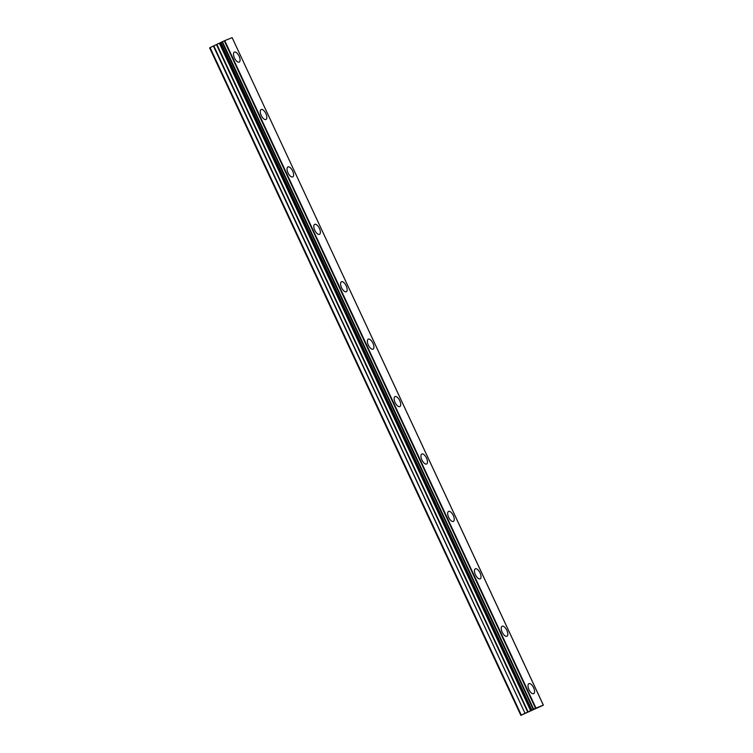 <?xml version="1.0" encoding="UTF-8"?>
<svg xmlns="http://www.w3.org/2000/svg" width="753" height="753" viewBox="0 0 753 753"><rect width="100%" height="100%" fill="white"/><g stroke="black" fill="none" stroke-linecap="round" stroke-linejoin="round"><path stroke-width="1.13" d="M239.096 56.155A5.544 2.485 64.2 0 0 234.371 52.098A5.544 2.485 64.2 0 0 234.475 58.019A5.544 2.485 64.2 0 0 239.19 62.085A5.544 2.485 64.2 0 0 239.096 56.155M533.604 687.734A5.544 2.485 64.2 0 0 528.879 683.668A5.544 2.485 64.2 0 0 528.983 689.597A5.544 2.485 64.2 0 0 533.698 693.654A5.544 2.485 64.2 0 0 533.604 687.734M506.825 630.317A5.544 2.485 64.2 0 0 502.1 626.251A5.544 2.485 64.2 0 0 502.204 632.181A5.544 2.485 64.2 0 0 506.929 636.247A5.544 2.485 64.2 0 0 506.825 630.317M480.056 572.901A5.544 2.485 64.2 0 0 475.331 568.835A5.544 2.485 64.2 0 0 475.435 574.765A5.544 2.485 64.2 0 0 480.15 578.831A5.544 2.485 64.2 0 0 480.056 572.901M453.278 515.485A5.544 2.485 64.2 0 0 448.562 511.419A5.544 2.485 64.2 0 0 448.656 517.349A5.544 2.485 64.2 0 0 453.381 521.415A5.544 2.485 64.2 0 0 453.278 515.485M426.509 458.069A5.544 2.485 64.2 0 0 421.784 454.012A5.544 2.485 64.2 0 0 421.887 459.932A5.544 2.485 64.2 0 0 426.603 463.999A5.544 2.485 64.2 0 0 426.509 458.069M399.73 400.652A5.544 2.485 64.2 0 0 395.014 396.596A5.544 2.485 64.2 0 0 395.109 402.516A5.544 2.485 64.2 0 0 399.834 406.582A5.544 2.485 64.2 0 0 399.73 400.652M372.961 343.236A5.544 2.485 64.2 0 0 368.236 339.179A5.544 2.485 64.2 0 0 368.339 345.1A5.544 2.485 64.2 0 0 373.055 349.166A5.544 2.485 64.2 0 0 372.961 343.236M346.182 285.82A5.544 2.485 64.2 0 0 341.467 281.763A5.544 2.485 64.2 0 0 341.561 287.684A5.544 2.485 64.2 0 0 346.286 291.75A5.544 2.485 64.2 0 0 346.182 285.82M319.413 228.404A5.544 2.485 64.2 0 0 314.688 224.347A5.544 2.485 64.2 0 0 314.792 230.267A5.544 2.485 64.2 0 0 319.517 234.334A5.544 2.485 64.2 0 0 319.413 228.404M292.635 170.987A5.544 2.485 64.2 0 0 287.919 166.931A5.544 2.485 64.2 0 0 288.013 172.851A5.544 2.485 64.2 0 0 292.738 176.917A5.544 2.485 64.2 0 0 292.635 170.987M265.865 113.571A5.544 2.485 64.2 0 0 261.14 109.514A5.544 2.485 64.2 0 0 261.244 115.435A5.544 2.485 64.2 0 0 265.969 119.501A5.544 2.485 64.2 0 0 265.865 113.571M542.64 705.486L520.86 715.35L209.626 47.891L210.087 47.627L521.321 715.086L520.86 715.35M213.786 45.848L219.763 43.025L531.006 710.484L528.117 711.896L525.029 713.307L213.786 45.848L210.087 47.627M224.319 40.822L535.552 708.281L543.337 705.119L232.14 37.65L224.733 40.634L220.638 42.545L531.872 710.004L220.827 42.441M220.648 42.573L219.763 43.025M535.552 708.281L533.661 709.147L222.427 41.688M221.975 41.886L533.218 709.345L533.661 709.147M533.218 709.345L532.07 709.9M531.891 709.994L531.147 710.408L219.914 42.949M213.41 46.027L525.029 713.307M524.643 713.486L521.321 715.086M542.64 705.523L543.337 705.119M535.976 708.093L224.733 40.634M219.622 43.1L530.865 710.559M216.488 44.615L527.731 712.074M528.117 711.896L216.873 44.436M219.377 43.232L530.611 710.691M232.14 37.65L543.374 705.109M220.638 42.545L531.872 710.004"/></g></svg>
